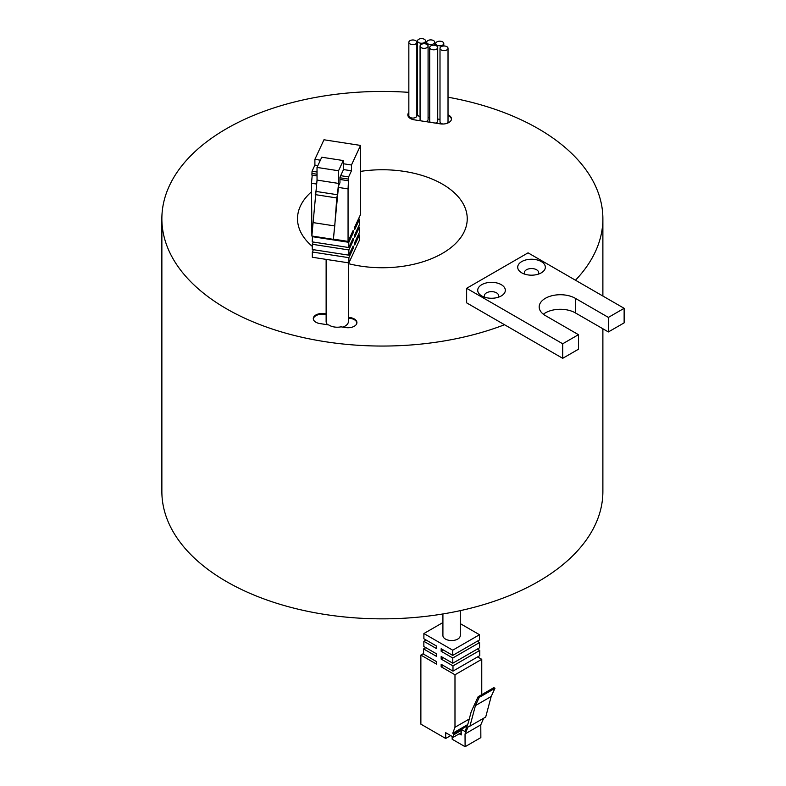 <?xml version="1.0" encoding="UTF-8"?>
<svg xmlns="http://www.w3.org/2000/svg" width="786" height="786" viewBox="0 0 786 786"><rect width="100%" height="100%" fill="white"/><g stroke="black" fill="none" stroke-linecap="round" stroke-linejoin="round"><path stroke-width="1.18" d="M356.903 322.958A8.911 5.148 0 0 0 350.32 318.35L350.32 317.623A8.911 5.148 0 0 1 356.923 322.594A8.911 5.148 0 0 1 345.702 327.565L341.036 326.838A11.142 6.426 180 0 1 329.393 325.335A11.142 6.426 180 0 1 328.774 324.942L319.892 323.567A8.911 5.148 0 0 1 315.893 322.24A8.911 5.148 0 0 1 313.29 318.605A8.911 5.148 0 0 1 324.5 313.634L326.131 313.889M342.765 327.104A11.142 6.426 0 0 0 348.404 321.513L348.404 262.829M410.027 43.928A4.009 2.319 0 0 0 414.389 44.429A4.009 2.319 0 0 0 416.865 42.287A4.009 2.319 0 0 0 415.696 40.656A4.009 2.319 0 0 0 411.324 40.155A4.009 2.319 0 0 0 408.848 42.287A4.009 2.319 0 0 0 410.027 43.928M408.848 42.287L408.848 115.758A4.009 2.319 0 0 0 410.027 117.399A4.009 2.319 0 0 0 414.389 117.9A4.009 2.319 0 0 0 416.865 115.758L416.865 42.287M418.702 42.572A4.009 2.319 0 0 0 423.065 43.073A4.009 2.319 0 0 0 425.54 40.941A4.009 2.319 0 0 0 424.371 39.3A4.009 2.319 0 0 0 419.999 38.799A4.009 2.319 0 0 0 417.523 40.941A4.009 2.319 0 0 0 418.702 42.572M417.523 40.941L417.523 114.412A4.009 2.319 0 0 0 418.702 116.043A4.009 2.319 0 0 0 420.068 116.564M421.247 47.681A4.009 2.319 0 0 0 425.609 48.182A4.009 2.319 0 0 0 428.085 46.04A4.009 2.319 0 0 0 426.916 44.409A4.009 2.319 0 0 0 422.544 43.908A4.009 2.319 0 0 0 420.068 46.04A4.009 2.319 0 0 0 421.247 47.681M425.776 121.614A4.009 2.319 0 0 0 428.085 119.521L428.085 46.04M427.879 43.849A4.009 2.319 0 0 0 432.241 44.35A4.009 2.319 0 0 0 434.717 42.218A4.009 2.319 0 0 0 433.548 40.577A4.009 2.319 0 0 0 429.176 40.076A4.009 2.319 0 0 0 426.7 42.218A4.009 2.319 0 0 0 427.879 43.849M428.085 117.438A4.009 2.319 0 0 0 429.706 117.929M430.875 49.154A4.009 2.319 0 0 0 435.248 49.656A4.009 2.319 0 0 0 437.723 47.514A4.009 2.319 0 0 0 436.544 45.883A4.009 2.319 0 0 0 432.182 45.372A4.009 2.319 0 0 0 429.706 47.514A4.009 2.319 0 0 0 430.875 49.154M435.365 123.097A4.009 2.319 0 0 0 437.723 120.985L437.723 47.514M436.937 45.136A4.009 2.319 0 0 0 441.3 45.637A4.009 2.319 0 0 0 443.776 43.495A4.009 2.319 0 0 0 442.606 41.855A4.009 2.319 0 0 0 438.234 41.353A4.009 2.319 0 0 0 435.758 43.495A4.009 2.319 0 0 0 436.937 45.136M437.723 118.961A4.009 2.319 0 0 0 440.003 119.276M441.172 49.921A4.009 2.319 0 0 0 445.544 50.422A4.009 2.319 0 0 0 448.02 48.28A4.009 2.319 0 0 0 446.841 46.649A4.009 2.319 0 0 0 442.479 46.148A4.009 2.319 0 0 0 440.003 48.28A4.009 2.319 0 0 0 441.172 49.921M440.003 48.28L440.003 121.761A4.009 2.319 0 0 0 441.172 123.392A4.009 2.319 0 0 0 443.147 124.021M446.851 123.392A4.009 2.319 0 0 0 448.02 121.761L448.02 48.28M408.848 112.496A8.911 5.148 0 0 0 407.826 114.894A8.911 5.148 0 0 0 410.439 118.529A8.911 5.148 0 0 0 414.428 119.855L440.248 123.854A8.911 5.148 0 0 0 451.469 118.883A8.911 5.148 0 0 0 448.02 114.825M460.282 610.634L460.282 635.53A8.685 5.021 180 0 1 454.917 640.168A8.685 5.021 180 0 1 445.456 639.077A8.685 5.021 180 0 1 442.911 635.53L442.911 613.954M348.404 263.644A84.859 48.997 0 0 0 467.238 218.744A84.859 48.997 0 0 0 442.38 184.101A84.859 48.997 0 0 0 360.548 171.397M311.492 191.804A84.859 48.997 0 0 0 297.511 218.744A84.859 48.997 0 0 0 312.288 246.372M541.289 261.571A13.814 7.968 0 0 0 521.757 261.571A13.814 7.968 0 0 0 521.757 272.85L521.757 272.85A13.814 7.968 0 0 0 541.289 272.85A13.814 7.968 0 0 0 541.289 261.571M538.135 274.206A7.123 4.117 0 0 0 538.656 272.663A7.123 4.117 0 0 0 536.563 269.755A7.123 4.117 0 0 0 528.801 268.861A7.123 4.117 0 0 0 524.4 272.663A7.123 4.117 0 0 0 524.92 274.206M501.281 284.67A13.814 7.968 0 0 0 481.759 284.67A13.814 7.968 0 0 0 481.759 295.939L481.759 295.939A13.814 7.968 0 0 0 501.281 295.939A13.814 7.968 0 0 0 501.281 284.67M498.127 297.305A7.123 4.117 0 0 0 498.648 295.762A7.123 4.117 0 0 0 496.555 292.854A7.123 4.117 0 0 0 488.794 291.96A7.123 4.117 0 0 0 484.392 295.762A7.123 4.117 0 0 0 484.913 297.305M408.848 92.355A220.512 127.312 0 0 0 161.867 218.744A220.512 127.312 0 0 0 226.456 308.76A220.512 127.312 0 0 0 504.533 324.736L562.707 358.318L578.457 349.23L578.457 334.679L545.386 315.579A21.163 12.212 180 0 1 539.186 306.943A21.163 12.212 180 0 1 552.253 295.654A21.163 12.212 180 0 1 575.313 298.307L608.384 317.406L624.133 308.309L624.133 322.859L608.384 331.947L575.313 312.857A21.163 12.212 180 0 0 543.352 314.223M161.867 218.744L161.867 491.535A220.512 127.312 0 0 0 226.456 581.561A220.512 127.312 0 0 0 466.756 609.16A220.512 127.312 0 0 0 602.882 491.535L602.882 328.774M575.47 280.219A220.512 127.312 0 0 0 602.882 218.744A220.512 127.312 0 0 0 538.302 128.717A220.512 127.312 0 0 0 448.02 97.209M417.523 109.765A8.911 5.148 0 0 0 416.865 109.745M624.133 308.309L528.064 252.846L466.638 288.305L466.638 302.856L504.533 324.736M417.523 93.062A220.512 127.312 0 0 0 416.865 93.003M350.32 317.623L348.404 317.328M350.32 318.35L348.404 318.055M326.131 314.616L324.5 314.361A8.911 5.148 0 0 0 313.309 318.969M327.674 324.775A11.142 6.426 180 0 1 326.131 321.513L326.131 259.39M451.439 119.246A8.911 5.148 0 0 0 448.02 115.552M417.523 110.492A8.911 5.148 0 0 0 416.865 110.472M408.848 113.223A8.911 5.148 0 0 0 407.846 115.257M429.706 47.514L429.706 120.985A4.009 2.319 0 0 0 430.453 122.341M420.068 46.04L420.068 119.521A4.009 2.319 0 0 0 420.795 120.848M608.384 317.406L608.384 331.947M466.638 288.305L562.707 343.777L562.707 358.318M562.707 343.777L578.457 334.679M320.383 160.187L314.891 159.342L323.97 139.77L360.548 145.43L360.548 214.499L354.781 226.928L354.781 229.424L359.546 219.137L358.475 218.97M360.548 145.43L351.46 165.001L343.276 163.734M314.891 159.342L314.891 165.129L312.052 171.25L311.895 175.121L317.043 175.917M351.46 165.001L351.46 170.788L343.276 169.521M317.878 165.591L314.891 165.129M351.46 170.788L348.62 176.909L340.672 175.671M317.033 172.016L312.052 171.25M348.62 176.909L348.62 179.12L339.955 177.783M317.033 174.237L312.052 173.47M348.62 179.12L348.473 180.78L339.955 179.463M348.473 180.78L348.06 188.905L338.422 187.422M312.219 175.17L311.492 183.256L316.65 184.052M311.885 235.8L311.492 183.256M348.06 188.905L348.06 241.4L333.47 239.141M348.06 241.4L353.12 230.504L353.12 232.99L352.04 232.823M312.474 236.114L312.219 241.882L348.797 247.541L348.797 242.314L312.219 236.655M353.12 232.99L348.797 242.314M352.01 240.604L353.12 240.781L353.12 238.217L348.797 247.541M313.329 242.049L312.288 244.289L312.288 249.516L348.866 255.175L348.866 249.948L312.288 244.289M353.12 240.781L348.866 249.948M352.01 248.386L353.12 248.563L353.12 246.008L348.866 255.175M313.398 249.683L312.317 252.021L312.317 257.248L348.886 262.907L348.886 257.68L312.317 252.021M353.12 248.563L348.886 257.68M359.546 219.137L359.546 224.364L354.781 234.65L354.781 237.205L359.457 227.125L359.457 232.351L354.781 242.432L354.781 244.996L359.438 234.935L359.438 240.162L348.886 262.907M359.438 234.935L358.337 234.768M359.457 227.125L358.347 226.958M339.955 177.214L343.276 170.071L343.276 160.55L321.759 157.22L317.023 167.428L317.043 180.092L311.855 236.016L333.372 239.347L338.56 185.82L339.955 182.814L339.955 177.214M343.276 160.55L338.54 170.759L317.023 167.428M338.54 170.759L338.56 183.423L317.043 180.092M338.56 183.423L337.43 194.741L315.913 191.411M337.43 194.741L336.762 197.954L315.245 194.623M336.762 197.954L334.757 225.946L313.25 222.625M334.757 225.946L333.372 239.347M450.702 735.588L445.691 738.476L420.874 724.152L420.874 655.082L436.633 664.18L436.633 661.694L423.595 654.158L423.595 648.931L425.815 647.654M420.874 655.082L423.595 653.51M445.691 738.476L445.691 732.69L453.453 737.18L461.225 732.69M453.453 737.18L453.453 734.959L461.225 730.469M453.453 734.959L453.866 733.859L461.225 729.614M453.866 733.859L452.756 733.22L467.621 724.643M452.756 733.22L454.986 727.266L469.262 719.023M454.986 727.266L454.986 674.771L481.759 659.316L481.759 694.647M481.759 659.316L477.593 656.909M454.986 674.771L441.162 666.793L443.324 665.546M441.162 666.793L441.162 664.298L452.982 671.126L479.755 655.662L479.755 650.435L452.982 665.899L452.982 671.126M477.348 649.049L479.755 650.435M452.982 665.899L441.162 659.071L443.373 657.794M441.162 659.071L441.162 656.516L452.785 663.227L479.568 647.772L479.568 642.545L452.785 658L452.785 663.227M477.289 641.229L479.568 642.545M452.726 655.416L452.726 650.189L479.499 634.724L479.499 639.951L452.726 655.416L441.162 648.735L441.162 651.289L443.373 650.012M441.162 651.289L452.785 658M460.282 623.632L479.499 634.724M423.595 648.931L436.633 656.457L436.643 653.903L423.851 646.524L423.851 641.297L436.643 648.676L436.643 646.121L423.89 638.763L423.89 633.536L442.911 622.561M423.89 633.536L452.726 650.189M423.851 641.297L426.071 640.02M452.166 736.433L452.166 739.233L465.106 746.7L465.037 733.947L468.132 726.853L469.949 726.126L475.422 705.602L479.214 697.388L478.104 696.76L471.236 711.625L468.132 723.258L465.037 731.55L461.225 729.349L461.225 734.939L459.27 733.819M465.106 746.7L480.855 737.602L480.786 724.849L483.695 718.198M465.037 733.947L480.786 724.849M469.949 726.126L485.699 717.038L491.171 696.504L494.964 688.29L493.854 687.662L478.104 696.76M475.422 705.602L491.171 696.504M479.214 697.388L494.964 688.29M461.225 729.349L467.139 725.93M324.5 314.361L324.5 313.634M575.313 298.307L575.313 312.857M425.54 40.941L425.54 43.888M434.717 42.218L434.717 45.274M443.776 43.495L443.776 45.971M602.882 218.744L602.882 296.037M435.758 43.495L435.758 45.529M426.7 42.218L426.7 44.291"/></g></svg>
